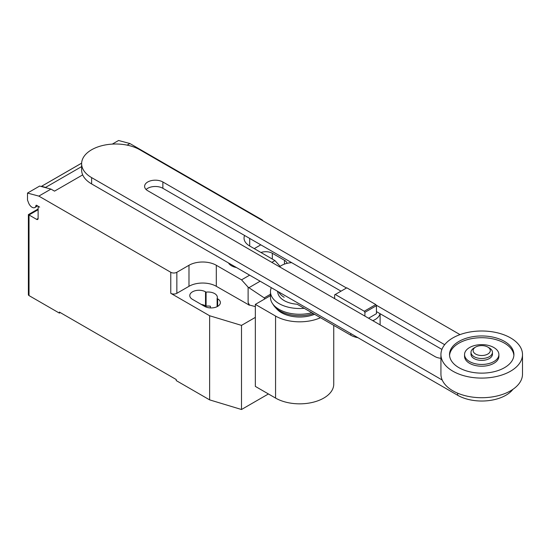 <?xml version="1.0" encoding="UTF-8"?>
<svg xmlns="http://www.w3.org/2000/svg" width="550" height="550" viewBox="0 0 550 550"><rect width="100%" height="100%" fill="white"/><g stroke="black" fill="none" stroke-linecap="round" stroke-linejoin="round"><path stroke-width="0.82" d="M368.569 318.223L376.441 313.679L376.441 305.669L375.808 304.569L346.803 287.829L335.266 294.484L364.272 311.231L375.808 304.569M364.272 311.231L364.904 312.331L376.441 305.669M364.904 312.331L364.904 316.106M334.634 298.629L334.634 294.855L335.266 294.484M279.531 266.819A17.174 9.914 180 0 1 291.665 262.659M380.002 313.658A17.174 9.914 180 0 1 372.797 320.664M277.166 291.053A17.174 9.914 0 0 0 277.778 292.022A21.89 12.643 0 0 0 284.185 300.603A21.89 12.643 0 0 0 297.124 304.219L350.797 335.211A17.174 9.914 0 0 0 357.933 337.679M346.493 288.001L162.869 181.988A10.697 6.181 0 0 0 151.209 180.647A10.697 6.181 0 0 0 144.602 186.354A10.697 6.181 0 0 0 147.737 190.726L434.954 356.551A10.697 6.181 0 0 0 440.935 358.291M444.682 344.692L376.111 305.106M146.101 189.509A10.697 6.181 180 0 1 162.869 188.299L341.028 291.156M376.441 311.603L441.918 349.408M442.221 380.036L91.616 177.616A34.107 19.69 180 0 1 81.627 163.694A34.107 19.69 180 0 1 102.678 145.502A34.107 19.69 180 0 1 139.851 149.772L460.013 334.613M81.627 163.694L81.627 170.005A34.107 19.69 0 0 0 91.616 183.927L457.655 395.257A34.107 19.69 0 0 0 512.951 389.317M489.308 347.937L487.788 347.057L489.308 347.937A10.732 6.194 180 0 1 492.449 352.316L492.449 354.193A10.732 6.194 180 0 1 485.822 359.92A10.732 6.194 180 0 1 474.127 358.579A10.732 6.194 180 0 1 470.986 354.193L470.986 352.316A10.732 6.194 180 0 1 474.127 347.937L475.647 347.057A8.587 4.957 180 0 1 487.788 347.057L487.788 347.057A8.587 4.957 180 0 1 487.788 354.069A8.587 4.957 180 0 1 475.647 354.069A8.587 4.957 180 0 1 475.647 347.057M492.449 352.316A10.732 6.194 180 0 1 485.822 358.036A10.732 6.194 180 0 1 474.127 356.696A10.732 6.194 180 0 1 470.986 352.316M522.5 354.544L522.5 374.172A40.782 23.547 180 0 1 497.324 395.924A40.782 23.547 180 0 1 452.884 390.823A40.782 23.547 180 0 1 440.935 374.172L440.935 354.544A40.782 23.547 180 0 1 466.111 332.791A40.782 23.547 180 0 1 510.558 337.899A40.782 23.547 180 0 1 522.5 354.544A40.782 23.547 180 0 1 497.324 376.296A40.782 23.547 180 0 1 452.884 371.195A40.782 23.547 180 0 1 440.935 354.544M513.879 355.424A32.196 18.59 0 0 0 493.336 338.965A32.196 18.59 0 0 0 458.954 343.152A32.196 18.59 0 0 0 449.556 355.424M458.954 341.406A32.196 18.59 180 0 1 494.038 337.37A32.196 18.59 180 0 1 513.913 354.544A32.196 18.59 180 0 1 504.487 367.689A32.196 18.59 180 0 1 469.397 371.717A32.196 18.59 180 0 1 449.522 354.544A32.196 18.59 180 0 1 458.954 341.406M464.544 354.544L464.544 356.297A17.174 9.914 0 0 0 475.145 365.461A17.174 9.914 0 0 0 493.859 363.309A17.174 9.914 0 0 0 498.891 356.297L498.891 354.544A17.174 9.914 0 0 0 488.29 345.386A17.174 9.914 0 0 0 469.576 347.538A17.174 9.914 0 0 0 464.544 354.544A17.174 9.914 0 0 0 475.145 363.708A17.174 9.914 0 0 0 493.859 361.556A17.174 9.914 0 0 0 498.891 354.544M283.738 294.848A21.01 12.134 0 0 0 284.804 295.515M278.678 291.926A21.89 12.643 0 0 0 284.185 297.261M271.308 287.671A29.191 16.851 0 0 0 270.469 291.665A29.191 16.851 0 0 0 279.022 303.586A29.191 16.851 0 0 0 304.212 308.316M270.469 291.665L270.469 297.419A29.191 16.851 0 0 0 272.367 303.387A29.191 16.851 0 0 0 279.022 309.334A29.191 16.851 0 0 0 311.857 312.73M272.367 303.387L273.639 305.332A27.83 16.067 0 0 0 275.124 307.209A27.83 16.067 0 0 0 279.984 310.998A27.83 16.067 0 0 0 313.39 313.617M275.124 307.209L276.925 309.162A25.781 14.884 0 0 0 281.435 312.668A25.781 14.884 0 0 0 314.566 314.291M320.499 317.714A34.079 19.676 180 0 1 275.564 316.058L255.344 304.384L270.469 295.653M255.344 304.384L255.344 386.402L275.564 398.076A34.079 19.676 0 0 0 312.702 402.346A34.079 19.676 0 0 0 333.747 384.168L333.747 325.366M38.122 209.715L29.019 214.974L28.387 214.61L28.387 294.718A2.145 1.238 0 0 0 29.019 295.591L29.019 214.974L36.609 219.361A2.145 1.238 -120 0 0 37.682 219.464A2.145 1.238 -120 0 0 38.122 218.481L38.122 207.969A2.145 1.238 60 0 1 38.569 206.986A2.145 1.238 60 0 1 39.641 207.089L36.568 205.315A0.859 0.495 -120 0 0 36.135 205.274A0.859 0.495 -120 0 0 35.963 205.576A5.582 3.224 60 0 1 34.843 207.542A5.582 3.224 60 0 1 32.051 207.268A5.582 3.224 60 0 1 28.634 203.005L27.5 200.076L27.5 193.071L38.83 196.103L50.971 189.097L39.641 186.058L27.5 193.071M264.749 298.959L264.199 297.887L248.112 287.176L241.539 279.84L249.645 275.165M264.199 297.887L270.469 294.264M271.817 262.364L274.931 260.562L280.122 266.358M255.344 306.611L249.446 305.023L248.112 302.521L248.112 287.176M248.112 302.521L249.088 305.037L249.446 304.831M241.539 279.84L216.308 265.272L216.308 286.303L249.088 305.037M244.585 235.476A19.319 11.151 0 0 0 244.042 238.109A19.319 11.151 0 0 0 249.7 245.994L274.931 260.562M127.119 145.131L129.889 143.529L261.841 219.704A4.29 2.475 180 0 1 262.962 220.853M50.971 189.097L54.519 191.139L82.686 174.879M216.308 265.272A19.319 11.151 0 0 0 188.987 265.272L176.846 272.284A4.29 2.475 180 0 1 170.775 272.284L38.83 196.103M81.641 163.164L41.546 186.312L45.602 187.399L81.627 166.602M45.602 187.399A9.446 5.452 60 0 1 46.241 187.825M129.889 143.529L118.566 140.491L112.317 144.1M249.088 305.229L249.446 305.023M216.308 286.303A19.319 11.151 0 0 0 188.987 286.303L176.846 293.315A4.29 2.475 180 0 1 170.775 293.315L170.775 272.284M255.344 317.391L241.498 325.387L209.626 315.748L170.775 293.315M260.803 244.839L254.251 248.621M217.113 298.512A9.226 5.328 0 0 0 217.339 297.344A9.226 5.328 0 0 0 206.085 292.146L205.528 291.823A9.226 5.328 0 0 0 195.47 290.668A9.226 5.328 0 0 0 189.778 295.591A9.226 5.328 0 0 0 192.479 299.358L204.621 306.371A9.226 5.328 0 0 0 214.679 307.526A9.226 5.328 0 0 0 220.378 302.603A9.226 5.328 0 0 0 217.669 298.836L217.113 298.512L217.113 306.666M287.072 263.333A9.226 5.328 0 0 0 284.453 260.281L272.312 253.268A9.226 5.328 0 0 0 260.954 252.498M29.019 295.591L59.373 313.115L59.373 312.063L176.241 379.541L176.241 380.593L209.626 399.871L241.498 409.509L268.428 393.958M206.085 292.146L206.085 306.164A9.226 5.328 180 0 1 210.403 306.206L210.403 307.911M209.626 315.748L209.626 399.871M201.293 304.452A9.226 5.328 180 0 1 205.528 305.841L206.085 306.164M60.28 312.593L59.373 313.115M241.498 325.387L241.498 409.509M228.504 262.962A12.471 7.198 0 0 0 231.536 265.801A12.471 7.198 0 0 0 236.452 267.548M350.797 333.568L350.797 335.211M162.869 188.299L162.869 181.988M457.655 395.257L457.655 393.181M91.616 183.927L91.616 177.616M275.564 398.076L275.564 316.058M35.963 205.576L36.486 205.274M248.909 287.705L260.136 281.222M38.122 218.481L36.609 219.361M176.846 293.315L176.846 272.284M188.987 286.303L188.987 265.272M284.453 260.281L284.453 264.117M272.312 259.05L272.312 253.268M205.528 291.823L205.528 305.841M217.669 298.836L217.669 306.371M249.7 238.425L249.7 245.994M380.112 324.885L380.112 313.72M37.634 205.927L34.843 207.542M39.016 206.724L38.569 206.986M81.641 163.137L41.277 186.443M28.387 214.61L38.122 208.993"/></g></svg>
